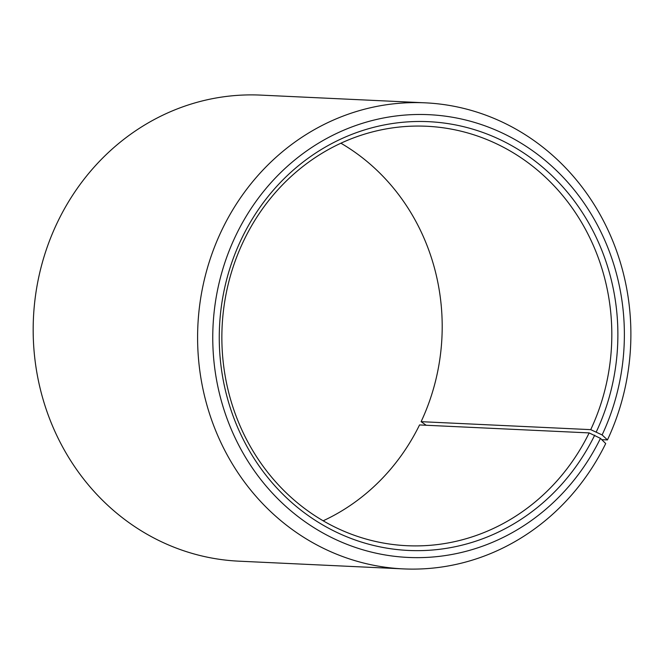 <?xml version="1.0" encoding="UTF-8"?>
<svg xmlns="http://www.w3.org/2000/svg" width="664" height="664" viewBox="0 0 664 664"><rect width="100%" height="100%" fill="white"/><g stroke="black" fill="none" stroke-linecap="round" stroke-linejoin="round"><path stroke-width="1" d="M323.161 520.792A209.957 194.942 -87.3 0 0 419.54 424.943L589.159 432.911A209.957 194.942 -87.3 0 1 406.99 545.708A209.957 194.942 -87.3 0 1 244.518 239.057A209.957 194.942 -87.3 0 1 426.695 126.26A209.957 194.942 -87.3 0 1 590.728 429.641L602.115 434.928L607.452 439.925L601.767 439.659M340.898 143.208A209.957 194.942 -87.3 0 1 421.109 421.673L590.728 429.641M426.163 425.25L421.109 421.673M589.159 432.911L600.463 438.373L605.709 443.552A233.288 216.605 -87.3 0 1 403.297 568.89L238.874 561.171A233.288 216.605 -87.3 0 1 58.349 220.448A233.288 216.605 -87.3 0 1 260.761 95.11L425.192 102.829A233.288 216.605 -87.3 0 1 607.452 439.925M403.297 568.89A233.288 216.605 -87.3 0 1 222.772 228.167A233.288 216.605 -87.3 0 1 425.192 102.829M600.463 438.373A221.627 205.774 -87.3 0 1 322.281 532.619A221.627 205.774 -87.3 0 1 236.674 233.753A221.627 205.774 -87.3 0 1 513.272 138.627A221.627 205.774 -87.3 0 1 602.115 434.928M594.72 435.144A214.621 199.275 -87.3 0 1 325.318 526.411A214.621 199.275 -87.3 0 1 242.418 236.99A214.621 199.275 -87.3 0 1 510.284 144.86A214.621 199.275 -87.3 0 1 596.322 431.808"/></g></svg>
